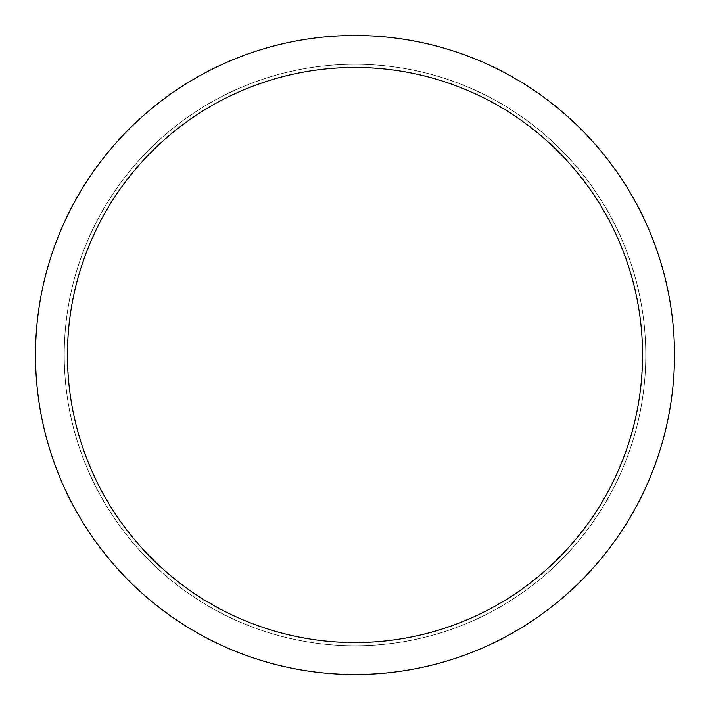 <?xml version="1.0" encoding="UTF-8"?>
<svg xmlns="http://www.w3.org/2000/svg" width="710" height="710" viewBox="0 0 710 710"><rect width="100%" height="100%" fill="white"/><g stroke="black" fill="none" stroke-linecap="round" stroke-linejoin="round"><path stroke-width="0.53" stroke-dasharray="3.55 2.66" d="M355 64.255A290.745 290.745 0 0 1 645.745 355A290.745 290.745 0 0 1 355 645.745A290.745 290.745 0 0 1 64.255 355A290.745 290.745 0 0 1 355 64.255A290.745 290.745 0 0 1 645.745 355A290.745 290.745 0 0 1 355 645.745A290.745 290.745 0 0 1 64.255 355A290.745 290.745 0 0 1 355 64.255M355 64.219A290.78 290.78 0 0 1 645.78 355A290.78 290.78 0 0 1 355 645.78A290.78 290.78 0 0 1 64.219 355A290.78 290.78 0 0 1 355 64.219M355 35.5A319.5 319.5 0 0 1 674.5 355A319.5 319.5 0 0 1 355 674.5A319.5 319.5 0 0 1 35.5 355A319.5 319.5 0 0 1 355 35.5M64.255 355A290.745 290.745 0 0 1 355 64.255A290.745 290.745 0 0 1 645.745 355A290.745 290.745 0 0 1 355 645.745A290.745 290.745 0 0 1 64.255 355M64.193 355A290.807 290.807 0 0 1 355 64.193A290.807 290.807 0 0 1 645.807 355A290.807 290.807 0 0 1 355 645.807A290.807 290.807 0 0 1 64.193 355"/><path stroke-width="1.06" d="M355 35.5A319.5 319.5 0 0 1 674.5 355A319.5 319.5 0 0 1 355 674.5A319.5 319.5 0 0 1 35.5 355A319.5 319.5 0 0 1 355 35.5M355 67.45A287.55 287.55 0 0 1 642.55 355A287.55 287.55 0 0 1 355 642.55A287.55 287.55 0 0 1 67.45 355A287.55 287.55 0 0 1 355 67.45"/></g></svg>
